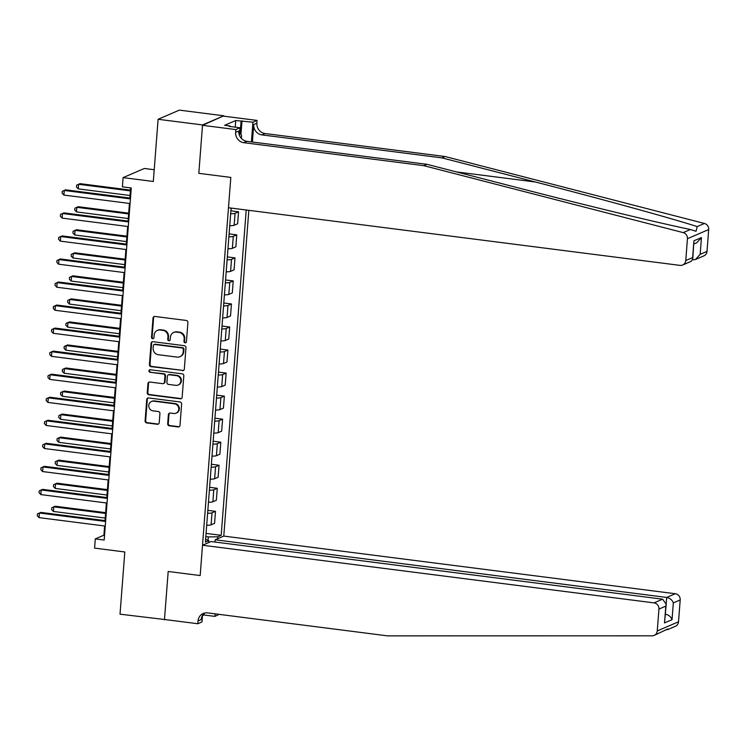 <?xml version="1.0" encoding="UTF-8"?>
<svg xmlns="http://www.w3.org/2000/svg" width="746" height="746" viewBox="0 0 746 746"><rect width="100%" height="100%" fill="white"/><g stroke="black" fill="none" stroke-linecap="round" stroke-linejoin="round"><path stroke-width="1.12" d="M185.111 342.824A1.287 1.212 -113.3 0 0 186.425 341.715L187.908 322.496A1.837 1.734 -113.3 0 0 186.304 320.463L154.898 316.453A1.837 1.734 -113.3 0 0 153.014 318.038L151.531 337.257A1.287 1.212 -113.3 0 0 153.256 338.6A1.287 1.212 -113.3 0 0 153.974 337.574L154.161 335.085A5.884 5.548 -113.3 0 1 160.194 330.002L162.814 330.338A5.884 5.548 -113.3 0 1 167.953 336.847L167.757 339.327A1.287 1.212 -113.3 0 0 169.491 340.67A1.287 1.212 -113.3 0 0 170.2 339.644L170.396 337.155A5.884 5.548 -113.3 0 1 176.42 332.082L179.04 332.408A5.884 5.548 -113.3 0 1 184.178 338.917L183.982 341.407A1.287 1.212 -113.3 0 0 185.111 342.824M173.65 332.464L174.228 332.212A5.884 5.548 -113.3 0 1 176.998 331.83L179.609 332.166A5.884 5.548 -113.3 0 1 184.747 338.665L184.56 341.155A1.287 1.212 -113.3 0 0 185.987 342.582M154.329 316.472A1.837 1.734 -113.3 0 0 153.583 317.787L152.109 337.015A1.287 1.212 -113.3 0 0 153.527 338.432M157.425 330.394L157.993 330.142A5.884 5.548 -113.3 0 1 160.772 329.76L163.383 330.096A5.884 5.548 -113.3 0 1 168.521 336.595L168.335 339.085A1.287 1.212 -113.3 0 0 169.762 340.502M167.691 423.775A1.837 1.734 -113.3 0 0 169.295 425.807L178.107 426.936A1.837 1.734 -113.3 0 0 179.991 425.351L181.632 403.996A1.837 1.734 -113.3 0 0 180.028 401.963L148.622 397.954A1.837 1.734 -113.3 0 0 146.738 399.539L145.097 420.893A1.837 1.734 -113.3 0 0 146.701 422.926L157.341 424.288A1.837 1.734 -113.3 0 0 159.224 422.693L159.933 413.564A1.837 1.734 -113.3 0 0 158.329 411.531L153.051 410.85A4.924 4.635 -113.3 0 1 151.475 401.497A4.924 4.635 -113.3 0 1 153.797 401.171L174.471 403.819A4.924 4.635 -113.3 0 1 176.037 413.172A4.924 4.635 -113.3 0 1 173.725 413.498L170.274 413.051A1.837 1.734 -113.3 0 0 168.391 414.645L167.691 423.775L168.27 423.532A1.837 1.734 -113.3 0 0 169.874 425.565L178.686 426.684A1.837 1.734 -113.3 0 0 179.254 426.665M202.539 124.946L198.818 173.333L230.812 177.417L228.481 207.733L680.007 265.38A5.623 5.297 -113.3 0 0 685.76 260.531L687.448 238.701A5.623 5.297 -113.3 0 0 683.187 232.612L423.793 165.668L243.811 142.682A9.372 8.831 66.7 0 1 235.633 132.331L235.848 129.571L202.511 125.319L223.8 115.798L202.539 124.946L158.096 119.276L153.312 181.483L123.09 177.623L122.381 186.836L131.268 187.973L104.179 540.029L95.292 538.901L94.583 548.114L124.806 551.975L120.022 614.182L165.127 619.572M202.474 615.553L201.98 621.95L197.821 623.74L164.484 619.488L168.186 571.473L164.456 619.851M202.511 125.319L198.818 173.333L230.812 177.417L200.18 575.558L168.186 571.473L200.18 575.558L202.511 545.233L654.037 602.88L662.625 599.187L211.099 541.54L202.511 545.233M182.434 370.669A1.837 1.734 -113.3 0 0 184.327 369.084L185.968 347.729A1.837 1.734 -113.3 0 0 184.355 345.696L152.949 341.687A1.837 1.734 -113.3 0 0 151.065 343.272L149.424 364.626A1.837 1.734 -113.3 0 0 151.028 366.659L183.012 370.417A1.837 1.734 -113.3 0 0 183.581 370.398M183.805 375.863L182.155 397.217A1.837 1.734 -113.3 0 1 180.271 398.802L148.864 394.793A1.837 1.734 -113.3 0 1 147.26 392.76L147.96 383.621A1.837 1.734 -113.3 0 1 149.843 382.036L162.581 383.658A1.837 1.734 -113.3 0 0 164.465 382.073L164.931 376.012A1.837 1.734 -113.3 0 0 163.327 373.979L150.067 372.291A1.287 1.212 -113.3 0 1 149.657 369.839A1.287 1.212 -113.3 0 1 150.263 369.755L182.192 373.83A1.837 1.734 -113.3 0 1 183.805 375.863M158.096 119.276L179.357 110.128L223.8 115.798M215.007 542.034L215.184 539.787L223.772 536.085L248.838 210.335M231.838 208.162L231.064 208.498L205.392 542.128L208.871 540.626L205.607 539.339M246.217 209.999L221.189 535.33L217.711 536.822L217.562 538.761M208.721 542.566L208.871 540.626M154.217 169.734L144.351 168.475L123.09 177.623M104.617 526.005L103.908 535.19L95.292 538.901M130.634 187.889L129.851 198.035M129.44 203.434L128.079 221.077M127.669 226.476L126.307 244.11M125.897 249.518L124.535 267.152M124.116 272.56L122.764 290.194M122.344 295.593L120.992 313.236M120.572 318.635L119.22 336.278M118.8 341.677L117.448 359.32M117.029 364.719L115.667 382.353M115.257 387.761L113.896 405.395M113.485 410.804L112.124 428.437M111.713 433.836L110.352 451.479M109.932 456.878L108.58 474.521M108.161 479.92L106.809 497.563M106.389 502.963L105.037 520.596M208.041 540.309L208.302 536.906L205.821 536.588M104.552 535.274L103.908 535.19M230.887 210.829L238.543 211.808L235.065 213.3A7.497 1.212 -175.6 0 1 230.663 213.738M229.74 225.712A7.497 1.212 -175.6 0 0 234.141 225.283L237.62 223.791L238.543 211.808M229.106 233.871L236.771 234.85L233.293 236.342A7.497 1.212 -175.6 0 1 228.891 236.771M227.968 248.754A7.497 1.212 -175.6 0 0 232.37 248.325L235.848 246.823L236.771 234.85M227.334 256.913L234.999 257.883L231.521 259.384A7.497 1.212 -175.6 0 1 227.11 259.813M226.197 271.796A7.497 1.212 -175.6 0 0 230.598 271.367L234.076 269.865L234.999 257.883M225.562 279.946L233.228 280.925L229.749 282.426A7.497 1.212 -175.6 0 1 225.339 282.855M224.415 294.838A7.497 1.212 -175.6 0 0 228.826 294.4L232.304 292.908L233.228 280.925M223.791 302.988L231.456 303.967L227.978 305.459A7.497 1.212 -175.6 0 1 223.567 305.897M222.644 317.88A7.497 1.212 -175.6 0 0 227.054 317.442L230.533 315.95L231.456 303.967M222.019 326.03L229.675 327.009L226.206 328.501A7.497 1.212 -175.6 0 1 221.795 328.939M220.872 340.922A7.497 1.212 -175.6 0 0 225.283 340.484L228.761 338.992L229.675 327.009M220.247 349.072L227.903 350.051L224.434 351.543A7.497 1.212 -175.6 0 1 220.023 351.981M219.1 363.955A7.497 1.212 -175.6 0 0 223.511 363.526L226.98 362.034L227.903 350.051M218.475 372.114L226.131 373.093L222.653 374.585A7.497 1.212 -175.6 0 1 218.252 375.014M217.328 386.997A7.497 1.212 -175.6 0 0 221.739 386.568L225.208 385.067L226.131 373.093M216.704 395.156L224.359 396.126L220.881 397.627A7.497 1.212 -175.6 0 1 216.48 398.056M215.557 410.039A7.497 1.212 -175.6 0 0 219.967 409.61L223.436 408.109L224.359 396.126M214.932 418.189L222.588 419.168L219.11 420.669A7.497 1.212 -175.6 0 1 214.708 421.098M213.785 433.081A7.497 1.212 -175.6 0 0 218.186 432.652L221.665 431.151L222.588 419.168M213.151 441.231L220.816 442.21L217.338 443.711A7.497 1.212 -175.6 0 1 212.927 444.14M212.013 456.123A7.497 1.212 -175.6 0 0 216.415 455.685L219.893 454.193L220.816 442.21M211.379 464.273L219.044 465.252L215.566 466.744A7.497 1.212 -175.6 0 1 211.155 467.183M210.232 479.165A7.497 1.212 -175.6 0 0 214.643 478.727L218.121 477.235L219.044 465.252M209.607 487.315L217.273 488.294L213.794 489.786A7.497 1.212 -175.6 0 1 209.384 490.225M208.46 502.198A7.497 1.212 -175.6 0 0 212.871 501.769L216.349 500.277L217.273 488.294M207.836 510.357L215.491 511.336L212.023 512.828A7.497 1.212 -175.6 0 1 207.612 513.257M206.689 525.24A7.497 1.212 -175.6 0 0 211.099 524.811L214.578 523.31L215.491 511.336M206.064 533.399L221.189 535.33M208.302 536.906L217.711 536.822M152.389 341.715A1.837 1.734 -113.3 0 0 151.643 343.029L150.002 364.374A1.837 1.734 -113.3 0 0 151.606 366.407L183.012 370.417M183.367 349.408A1.287 1.212 -113.3 0 0 182.248 347.99L154.674 344.465A1.287 1.212 -113.3 0 0 153.359 345.575L153.154 348.205A5.884 5.548 -113.3 0 0 158.292 354.704L177.138 357.11A5.884 5.548 -113.3 0 0 183.171 352.028L183.367 349.408L183.945 349.165A1.287 1.212 -113.3 0 0 182.817 347.739L182.248 347.99M154.068 344.549L154.646 344.307A1.287 1.212 -113.3 0 1 155.252 344.223L182.817 347.739M179.907 356.728L180.485 356.476A5.884 5.548 -113.3 0 0 183.74 351.786L183.171 352.028M183.945 349.165L183.74 351.786M149.284 382.064A1.837 1.734 -113.3 0 0 148.538 383.379L147.839 392.508A1.837 1.734 -113.3 0 0 149.442 394.541L180.849 398.55A1.837 1.734 -113.3 0 0 181.418 398.532M163.449 383.537L164.027 383.295A1.837 1.734 -113.3 0 0 165.043 381.831L165.509 375.77A1.837 1.734 -113.3 0 0 163.906 373.737L150.067 372.291M149.965 369.755A1.287 1.212 -113.3 0 0 150.645 372.04M175.804 385.346A4.924 4.635 -113.3 0 0 180.784 379.873A4.924 4.635 -113.3 0 0 176.55 375.667L169.258 374.744A1.837 1.734 -113.3 0 0 167.374 376.329L166.908 382.39A1.837 1.734 -113.3 0 0 168.521 384.423L175.804 385.346M178.117 385.029L178.695 384.777A4.924 4.635 -113.3 0 0 177.119 375.425L176.55 375.667M168.4 374.856L168.969 374.613A1.837 1.734 -113.3 0 1 169.836 374.492L177.119 375.425M169.715 413.079A1.837 1.734 -113.3 0 0 168.969 414.394L168.27 423.532M176.037 413.172L176.615 412.93A4.924 4.635 -113.3 0 0 175.049 403.567L174.471 403.819M151.475 401.497L152.053 401.245A4.924 4.635 -113.3 0 1 154.366 400.928L175.049 403.567M148.053 397.982A1.837 1.734 -113.3 0 0 147.316 399.296L145.666 420.641A1.837 1.734 -113.3 0 0 147.279 422.674L157.919 424.036A1.837 1.734 -113.3 0 0 158.488 424.008M230.962 209.757L231.474 208.321M130.466 190.099L80.046 183.656L78.61 184.281L78.255 188.887L130.046 195.499M130.401 190.892L78.61 184.281L76.624 185.176L76.484 187.022L78.255 188.887M130.494 198.11L65.685 189.838L64.249 190.454L130.429 198.912M63.895 195.07L62.123 193.205L62.263 191.358L64.249 190.454L63.895 195.07L130.074 203.518M423.793 165.668L426.945 164.306L520.419 188.44C586.048 205.439 660.397 223.39 690.442 229.488L696.027 231.279L697.193 226.588C671.95 218.419 601.192 198.921 535.386 181.996L441.912 157.872L261.921 134.895A9.372 8.831 66.7 0 1 253.743 124.545L256.885 123.183L257.1 120.423L223.772 116.171M692.549 259.916L692.717 259.384M441.912 157.872L445.054 156.52L265.063 133.534A9.372 8.831 66.7 0 1 256.885 123.183M235.633 132.331L238.776 130.979A9.372 8.831 66.7 0 0 246.954 141.33L426.945 164.306M685.76 260.531L692.633 257.584L693.92 240.809L701.445 237.564L700.158 254.339L707.022 251.383L708.7 229.554L687.448 238.701M697.193 226.588L704.438 223.464L445.054 156.52M235.848 129.571L240.007 127.78L229.078 126.382L229.992 125.99L229.954 126.494M235.242 127.165L235.745 120.535L224.658 125.309L229.992 125.99M235.745 120.535L252.931 122.213L257.1 120.423M240.007 127.78L239.429 135.306M252.4 142.029L253.743 124.545M251.421 141.899L252.931 122.213M704.438 223.464A5.623 5.297 66.7 0 1 708.7 229.554M707.022 251.383A5.623 5.297 66.7 0 1 703.907 255.869L695.542 259.468L692.67 259.934M242.002 120.815L240.949 134.532M240.156 133.226L241.079 121.216M692.633 257.584L692.773 258.965L691.02 261.417L682.655 265.017M693.92 240.809L692.773 258.965M701.445 237.564L696.829 242.702L693.929 243.942M700.158 254.339L695.542 259.468M665.74 629.783L667.717 629.577L667.884 628.934L654.149 635.415A5.623 5.297 -113.3 0 0 657.263 630.929L678.515 621.782A5.623 5.297 66.7 0 1 675.41 626.267L667.717 629.577M654.149 635.415A5.623 5.297 -113.3 0 1 652.163 635.816L387.612 635.872L207.63 612.895A9.372 8.831 -113.3 0 0 203.22 613.51A9.372 8.831 -113.3 0 0 198.035 620.98L197.821 623.74M223.772 536.085L675.289 593.732A5.623 5.297 66.7 0 1 680.203 599.943L673.33 602.899L672.043 619.674L664.518 622.91L665.805 606.134L658.942 609.09L657.263 630.929M680.203 599.943L678.515 621.782M204.087 613.613L203.975 614.993L203.061 615.385L203.117 614.639M219.091 614.359L214.913 616.392L215.109 613.855M203.975 614.993L214.913 616.392M215.184 539.787L666.7 597.434L675.289 593.732M658.942 609.09A5.623 5.297 -113.3 0 0 654.037 602.88M204.861 612.998A9.372 8.831 -113.3 0 0 201.178 619.628L198.035 620.98M673.33 602.899C672.211 599.971 670.001 598.143 666.7 597.434L666.225 603.654M672.043 619.674C670.924 616.746 668.714 614.918 665.413 614.2M664.518 622.91L666.206 604.251L662.625 599.187M665.805 606.134L666.206 604.251M229.19 232.799L229.721 225.954M128.694 213.142L78.274 206.698L76.838 207.323L76.484 211.929L128.275 218.541M128.629 213.934L76.838 207.323L74.852 208.218L74.712 210.064L76.484 211.929M227.418 255.831L227.95 248.996M126.923 236.174L76.502 229.74L75.066 230.355L74.712 234.971L126.503 241.583M126.857 236.967L75.066 230.355L73.08 231.26L72.94 233.106L74.712 234.971M225.646 278.873L226.178 272.038M125.151 259.216L74.731 252.782L73.294 253.398L72.94 258.004L124.731 264.616M125.086 260.009L73.294 253.398L71.308 254.302L71.159 256.148L72.94 258.004M128.722 221.152L63.914 212.88L62.477 213.496L128.657 221.944M62.123 218.102L60.351 216.247L60.491 214.4L62.477 213.496L62.123 218.102L128.303 226.56M126.951 244.194L62.142 235.922L60.706 236.538L126.885 244.986M60.351 241.145L58.57 239.289L58.72 237.442L60.706 236.538L60.351 241.145L126.531 249.593M125.169 267.236L60.37 258.965L58.934 259.58L125.114 268.028M58.58 264.187L56.799 262.322L56.948 260.485L58.934 259.58L58.58 264.187L124.759 272.635M223.875 301.916L224.397 295.071M123.37 282.258L72.959 275.824L71.523 276.44L71.168 281.046L122.959 287.658M123.314 283.051L71.523 276.44L69.537 277.344L69.387 279.181L71.168 281.046M123.398 290.278L58.589 282.007L57.153 282.622L123.342 291.071M56.799 287.229L55.027 285.364L55.167 283.527L57.153 282.622L56.799 287.229L122.987 295.677M239.653 132.387L241.601 135.623L241.387 138.42M222.103 324.958L222.625 318.113M121.598 305.3L71.178 298.866L69.742 299.482L69.387 304.088L121.188 310.7M121.542 306.093L69.742 299.482L67.755 300.386L67.616 302.223L69.387 304.088M220.331 348L220.853 341.155M119.826 328.343L69.406 321.899L67.97 322.524L67.616 327.13L119.416 333.742M119.77 329.135L67.97 322.524L65.984 323.419L65.844 325.265L67.616 327.13M218.559 371.042L219.082 364.197M118.054 351.385L67.634 344.941L66.198 345.566L65.844 350.172L117.635 356.784M117.989 352.177L66.198 345.566L64.212 346.461L64.072 348.307L65.844 350.172M216.788 394.075L217.31 387.239M116.283 374.417L65.862 367.983L64.426 368.599L64.072 373.214L115.863 379.826M116.217 375.21L64.426 368.599L62.44 369.503L62.3 371.349L64.072 373.214M215.007 417.117L215.538 410.281M114.511 397.459L64.091 391.025L62.655 391.641L62.3 396.247L114.091 402.859M114.446 398.252L62.655 391.641L60.668 392.545L60.529 394.392L62.3 396.247M121.626 313.32L56.817 305.039L55.381 305.664L121.57 314.113M55.027 310.271L53.255 308.406L53.395 306.559L55.381 305.664L55.027 310.271L121.216 318.719M119.854 336.353L55.045 328.081L53.609 328.697L119.798 337.155M53.255 333.313L51.483 331.448L51.623 329.601L53.609 328.697L53.255 333.313L119.435 341.761M118.082 359.395L53.274 351.124L51.838 351.739L118.017 360.187M51.483 356.346L49.712 354.49L49.851 352.644L51.838 351.739L51.483 356.346L117.663 364.803M116.311 382.437L51.502 374.166L50.066 374.781L116.245 383.23M49.712 379.388L47.94 377.532L48.08 375.686L50.066 374.781L49.712 379.388L115.891 387.836M114.539 405.479L49.73 397.208L48.294 397.823L114.474 406.272M47.94 402.43L46.168 400.565L46.308 398.728L48.294 397.823L47.94 402.43L114.119 410.878M213.235 440.159L213.766 433.314M112.739 420.502L62.319 414.067L60.883 414.683L60.529 419.289L112.32 425.901M112.674 421.294L60.883 414.683L58.897 415.587L58.757 417.424L60.529 419.289M112.767 428.521L47.958 420.25L46.522 420.865L112.702 429.314M46.168 425.472L44.387 423.607L44.536 421.77L46.522 420.865L46.168 425.472L112.348 433.92M211.463 463.201L211.995 456.356M110.968 443.544L60.547 437.109L59.111 437.725L58.757 442.331L110.548 448.943M110.902 444.336L59.111 437.725L57.125 438.629L56.976 440.466L58.757 442.331M110.986 451.563L46.187 443.283L44.751 443.907L110.93 452.356M44.396 448.514L42.615 446.649L42.764 444.803L44.751 443.907L44.396 448.514L110.576 456.962M209.691 486.243L210.213 479.398M109.186 466.586L58.775 460.142L57.339 460.767L56.985 465.373L108.776 471.985M109.13 467.378L57.339 460.767L55.353 461.662L55.204 463.508L56.985 465.373M109.214 474.596L44.406 466.325L42.97 466.94L109.158 475.398M42.615 471.556L40.843 469.691L40.983 467.845L42.97 466.94L42.615 471.556L108.804 480.004M207.92 509.285L208.442 502.44M107.415 489.628L56.994 483.184L55.558 483.809L55.204 488.416L107.004 495.027M107.359 490.42L55.558 483.809L53.572 484.704L53.432 486.551L55.204 488.416M107.443 497.638L42.634 489.367L41.198 489.982L107.387 498.431M40.843 494.589L39.072 492.733L39.212 490.887L41.198 489.982L40.843 494.589L107.032 503.046M206.148 532.318L206.67 525.482M105.643 512.661L55.223 506.226L53.787 506.842L53.432 511.458L105.233 518.069M105.587 513.453L53.787 506.842L51.8 507.746L51.66 509.593L53.432 511.458M105.671 520.68L40.862 512.409L39.426 513.024L105.615 521.473M39.072 517.631L37.3 515.775L37.44 513.929L39.426 513.024L39.072 517.631L105.261 526.079M234.141 225.283L235.065 213.3M232.37 248.325L233.293 236.342M230.598 271.367L231.521 259.384M228.826 294.4L229.749 282.426M227.054 317.442L227.978 305.459M225.283 340.484L226.206 328.501M223.511 363.526L224.434 351.543M221.739 386.568L222.653 374.585M219.967 409.61L220.881 397.627M218.186 432.652L219.11 420.669M216.415 455.685L217.338 443.711M214.643 478.727L215.566 466.744M212.871 501.769L213.794 489.786M211.099 524.811L212.023 512.828M184.747 338.665L184.178 338.917M179.609 332.166L179.04 332.408M176.998 331.83L176.42 332.082M168.335 339.085L167.757 339.327M168.521 336.595L167.953 336.847M163.383 330.096L162.814 330.338M160.772 329.76L160.194 330.002M152.109 337.015L151.531 337.257M153.583 317.787L153.014 318.038M184.56 341.155L183.982 341.407M151.606 366.407L151.028 366.659M150.002 364.374L149.424 364.626M151.643 343.029L151.065 343.272M155.252 344.223L154.674 344.465M180.849 398.55L180.271 398.802M149.442 394.541L148.864 394.793M147.839 392.508L147.26 392.76M148.538 383.379L147.96 383.621M165.043 381.831L164.465 382.073M165.509 375.77L164.931 376.012M163.906 373.737L163.327 373.979M169.836 374.492L169.258 374.744M168.969 414.394L168.391 414.645M154.366 400.928L153.797 401.171M157.919 424.036L157.341 424.288M147.279 422.674L146.701 422.926M145.666 420.641L145.097 420.893M147.316 399.296L146.738 399.539M178.686 426.684L178.107 426.936M169.874 425.565L169.295 425.807M535.386 181.996L456.393 171.916M261.921 134.895L265.063 133.534M246.954 141.33L243.811 142.682M683.187 232.612L690.442 229.488"/></g></svg>
